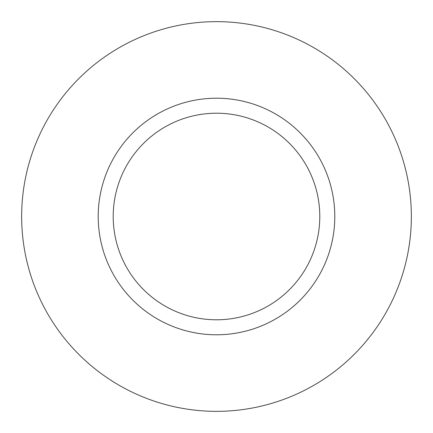<?xml version="1.0" encoding="UTF-8"?>
<svg xmlns="http://www.w3.org/2000/svg" width="433" height="433" viewBox="0 0 433 433"><rect width="100%" height="100%" fill="white"/><g stroke="black" fill="none" stroke-linecap="round" stroke-linejoin="round"><path stroke-width="0.65" d="M216.5 21.65A194.85 194.85 0 0 1 411.35 216.5A194.85 194.85 0 0 1 216.5 411.35A194.85 194.85 0 0 1 21.65 216.5A194.85 194.85 0 0 1 216.5 21.65M216.5 98.21A118.29 118.29 0 0 1 334.79 216.5A118.29 118.29 0 0 1 216.5 334.79A118.29 118.29 0 0 1 98.21 216.5A118.29 118.29 0 0 1 216.5 98.21M216.5 113.208A103.292 103.292 0 0 1 319.792 216.5A103.292 103.292 0 0 1 216.5 319.792A103.292 103.292 0 0 1 113.208 216.5A103.292 103.292 0 0 1 216.5 113.208"/></g></svg>
